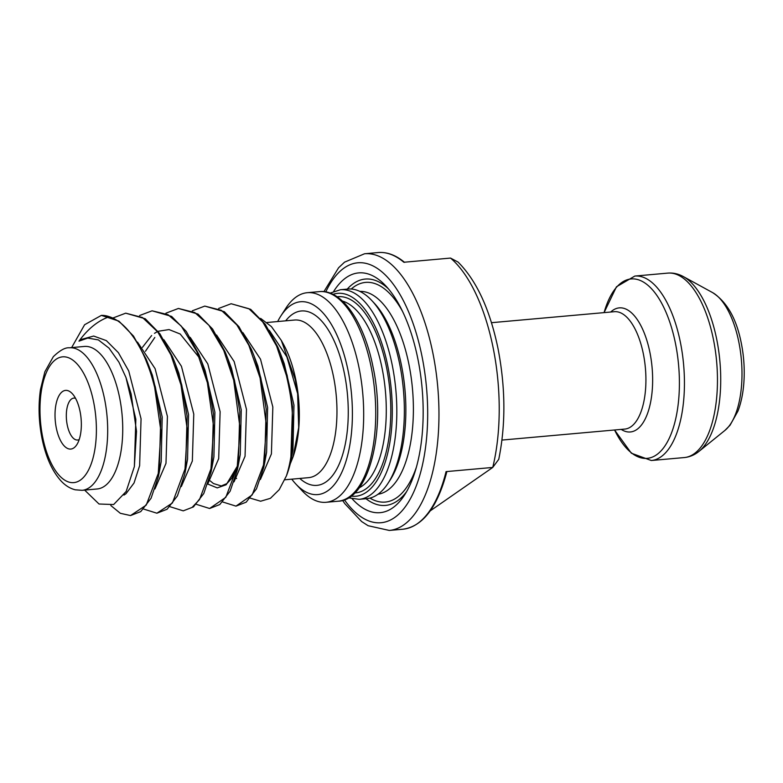 <?xml version="1.0" encoding="UTF-8"?>
<svg xmlns="http://www.w3.org/2000/svg" width="783" height="783" viewBox="0 0 783 783"><rect width="100%" height="100%" fill="white"/><g stroke="black" fill="none" stroke-linecap="round" stroke-linejoin="round"><path stroke-width="1.17" d="M80.062 411.486A29.46 12.959 84.9 0 1 76.783 444.754A29.46 12.959 84.9 0 1 56.307 427.988A29.46 12.959 84.9 0 1 58.265 397.118A29.46 12.959 84.9 0 1 72.212 393.585A29.46 12.959 84.9 0 1 80.062 411.486M75.511 398.293A21.043 9.249 -95.1 0 0 73.837 398.097A21.043 9.249 -95.1 0 0 67.23 424.954A21.043 9.249 -95.1 0 0 77.586 440.017A21.043 9.249 -95.1 0 0 79.21 439.537M291.765 479.167A96.798 42.566 -95.1 0 0 295.905 484.1A96.798 42.566 -95.1 0 0 341.731 472.482A96.798 42.566 -95.1 0 0 348.171 371.064A96.798 42.566 -95.1 0 0 280.862 315.96A96.798 42.566 -95.1 0 0 277.662 321.549M280.862 315.96L285.932 308.13A105.216 46.266 84.9 0 1 307.288 292.695A105.216 46.266 84.9 0 1 359.094 368.03A105.216 46.266 84.9 0 1 326.051 502.295A105.216 46.266 84.9 0 1 302.287 490.902L295.905 484.1M450.528 258.077L403.842 262.256A138.885 61.074 -95.1 0 0 378.081 252.557L364.535 253.77A138.885 61.074 84.9 0 1 432.901 353.211A138.885 61.074 84.9 0 1 389.288 530.443L402.844 529.23A138.885 61.074 -95.1 0 0 446.056 471.62L492.742 467.441L498.761 459.298C505.818 424.582 505.564 387.654 498.008 348.513C489.923 309.481 476.622 280.676 458.094 262.09L450.528 258.077A138.885 61.074 -95.1 0 1 493.143 347.818A138.885 61.074 -95.1 0 1 492.742 467.441L430.259 510.849M69.335 347.799L84.398 346.448A71.547 31.457 84.9 0 1 119.613 397.676A71.547 31.457 84.9 0 1 97.151 488.974L82.088 490.324A71.547 31.457 84.9 0 0 104.56 399.017A71.547 31.457 84.9 0 0 69.335 347.799C65.234 347.398 59.9 350.363 53.332 356.666L44.856 371.808L40.481 389.445C38.201 405.271 38.71 421.587 42.008 438.402C45.854 457.233 52.344 471.572 61.475 481.418C65.625 485.734 70.216 488.523 75.256 489.806L82.088 490.324M290.415 463.467L293.116 456.734L298.695 427.518L297.628 393.614L295.23 379.422L281.293 340.399L283.152 343.698A79.122 34.795 84.9 0 1 295.857 380.049A79.122 34.795 84.9 0 1 293.234 456.391A79.122 34.795 84.9 0 1 293.185 456.528M340.429 289.73L347.955 289.054A105.216 46.266 84.9 0 1 371.719 300.457A105.216 46.266 84.9 0 1 399.751 364.389A105.216 46.266 84.9 0 1 388.074 483.219A105.216 46.266 84.9 0 1 366.708 498.654L359.182 499.329A105.216 46.266 84.9 0 0 392.224 365.064A105.216 46.266 84.9 0 0 340.429 289.73L330.103 293.136M371.719 300.457L374.264 303.178A101.849 44.788 84.9 0 1 401.405 365.064A101.849 44.788 84.9 0 1 390.1 480.096L388.074 483.219M333.695 291.364A120.367 52.931 84.9 0 1 385.833 285.932A120.367 52.931 84.9 0 1 417.907 359.064A120.367 52.931 84.9 0 1 404.547 495.013A120.367 52.931 84.9 0 1 352.272 498.928M406.553 491.704A113.633 49.965 84.9 0 1 365.984 498.722M71.635 347.593L84.613 324.73L101.369 315.383A101.007 44.416 84.9 0 1 109.317 316.714C98.12 320.609 88.009 328.752 78.975 341.153L87.774 338.07L98.364 339.9L109.003 348.112L118.918 362.157L125.965 377.455L131.123 393.918L136.526 431.296L134.363 466.599L126.161 491.46L113.652 504.536L99.02 504.007L84.642 490.099M218.663 308.453L231.132 303.735L248.906 308.717L262.765 321.999L276.585 346.027L286.421 375.556C291.403 397.157 292.617 409.548 292.911 429.27C292.911 443.364 291.247 454.825 291.119 455.315C290.111 462.342 288.555 469.183 286.441 475.829A101.007 44.416 84.9 0 0 287.615 472.599A101.007 44.416 84.9 0 0 290.738 461.921L287.615 472.599M231.132 303.735L250.677 309.334L265.31 324.328L277.848 347.133L280.402 353.515L287.175 375.488L292.519 406.612L290.738 461.921M109.317 316.714C118.38 319.63 127.052 327.353 135.322 339.91C139.824 347.104 143.309 353.838 145.785 360.092C149.299 369.047 151.002 373.188 154.652 387.35L160.916 431.188L158.264 473.47L146.225 505.123L130.546 515.566L120.328 513.296L110.834 505.534M101.369 315.383L118.899 321.118L133.541 336.122L146.069 358.927L148.623 365.309L155.406 387.282L160.75 418.406L159.223 472.345L158.332 476.769L151.06 498.262L140.754 511.612L130.546 515.566M113.241 317.888L125.711 313.171L142.467 317.516L157.667 331.845L170.968 355.012L181 384.991L187.313 429.818L185.013 468.997L172.417 502.98L156.894 513.208L143.632 509.058M125.711 313.171L145.256 318.759L159.889 333.764L172.426 356.568L174.981 362.95L181.754 384.923L187.098 416.047L185.581 469.986L184.69 474.41L177.418 495.903L167.102 509.253L156.894 513.208M139.599 315.529L152.078 310.812L167.934 314.639L181.245 326.051L196.964 351.841L207.358 382.633L213.632 426.725L210.97 468.821L199.538 499.544L192.099 507.413L183.242 510.849L169.989 506.699M152.068 310.812L171.614 316.41L186.246 331.405L198.784 354.21L201.339 360.591L208.112 382.564L213.456 413.688L211.929 467.627L211.038 472.051L203.776 493.544L193.46 506.895L183.251 510.849M165.957 313.171L178.426 308.453L194.742 312.534L208.963 325.327L223.762 350.481L233.716 380.274L240.136 428.8L237.2 467.108L225.807 497.322L209.609 508.49L196.347 504.34M178.426 308.453L197.962 314.052L212.604 329.046L225.132 351.851L227.687 358.232L234.469 380.205L239.813 411.329L238.286 465.268L237.396 469.692L230.133 491.186L219.817 504.536L209.609 508.49M192.305 310.812L204.784 306.094L221.305 310.303L236.848 324.916L248.837 345.274L260.073 377.915L266.484 426.011L263.499 464.994L252.195 494.915L235.967 506.131L222.695 501.981M204.784 306.094L224.32 311.693L238.952 326.687L251.49 349.492L254.044 355.874L260.817 377.846L266.171 408.971L264.644 462.91L263.754 467.334L256.481 488.827L246.175 502.177L235.967 506.131M281.293 340.399L271.407 326.58L260.612 318.387M250.374 498.184L260.622 501.228L270.419 498.321L279.218 489.678L286.441 475.829M347.231 289.123A113.633 49.965 84.9 0 1 388.407 288.829M446.056 471.62L446.447 472.257M359.162 487.829A95.115 41.822 -95.1 0 0 382.124 368.431A95.115 41.822 -95.1 0 0 342.445 301.064M337.14 296.806A98.482 43.3 84.9 0 1 386.499 367.217A98.482 43.3 84.9 0 1 354.689 492.947M371.142 366.953A105.216 46.266 -95.1 0 0 319.337 291.619C341.672 289.005 364.242 321.93 373.08 367.227C386.508 429.661 369.312 500.494 338.099 501.218A105.216 46.266 -95.1 0 0 371.142 366.953M351.029 496.089A101.849 44.788 -95.1 0 0 387.849 366.278A101.849 44.788 -95.1 0 0 332.971 294.369M344.373 499.769A130.467 57.365 -95.1 0 0 410.674 498.213A130.467 57.365 -95.1 0 0 421.978 356.236A130.467 57.365 -95.1 0 0 325.767 291.932M284.787 479.793L308.659 477.65A79.122 34.795 -95.1 0 0 333.509 376.682A79.122 34.795 -95.1 0 0 294.555 320.032L267.042 322.498M285.687 320.824A87.539 38.494 84.9 0 1 344.432 373.648A87.539 38.494 84.9 0 1 339.489 463.409A87.539 38.494 84.9 0 1 299.791 478.452M501.962 440.075L624.844 429.074A58.921 25.908 -95.1 0 0 643.352 353.887A58.921 25.908 -95.1 0 0 614.342 311.703L491.46 322.694M610.711 312.026A62.288 27.385 84.9 0 1 649.919 352.477A62.288 27.385 84.9 0 1 647.355 413.962A62.288 27.385 84.9 0 1 621.213 429.407M651.319 460.512L631.352 453.2L614.567 429.994A90.065 39.6 -95.1 0 0 664.473 446.613A90.065 39.6 -95.1 0 0 675.465 343.414A90.065 39.6 -95.1 0 0 640.484 280.559A90.065 39.6 -95.1 0 0 604.075 312.623L616.456 286.803L634.817 276.066A92.59 40.716 84.9 0 1 680.398 342.357A92.59 40.716 84.9 0 1 651.319 460.512L684.342 457.556A92.59 40.716 -95.1 0 0 713.421 339.401A92.59 40.716 -95.1 0 0 667.84 273.11C673.184 272.68 678.362 273.844 683.363 276.595A91.464 40.217 84.9 0 1 716.729 339.382A91.464 40.217 84.9 0 1 699.004 451.37C694.57 454.972 689.686 457.027 684.342 457.556M93.637 402.051A63.129 27.757 -95.1 0 0 56.004 359.338A63.129 27.757 -95.1 0 0 42.732 437.413A63.129 27.757 -95.1 0 0 80.355 480.126A63.129 27.757 -95.1 0 0 93.637 402.051M738.839 342.112A72.183 31.741 -95.1 0 0 712.501 292.558C726.918 301.817 736.519 318.72 741.315 343.248C743.948 356.49 744.79 369.693 743.85 382.858C743.067 393.379 741.11 402.785 737.968 411.055L730.03 425.267L724.843 430.484A72.183 31.741 -95.1 0 0 738.839 342.112M359.867 291.403A101.849 44.788 84.9 0 1 408.941 364.389A101.849 44.788 84.9 0 1 378.023 494.239M416.448 467.011A110.266 48.487 84.9 0 1 369.948 498.105M351.234 289.025A110.266 48.487 84.9 0 1 402.521 311.37M125.965 377.455L135.841 419.277L134.363 466.599M148.623 365.309L152.44 375.409L162.198 416.918L161.19 461.667L159.223 472.345M174.981 362.95L178.798 373.051L188.556 414.559L187.548 459.308L185.581 469.986M142.437 347.349L151.648 335.535M154.476 333.333L157.461 331.581M158.049 331.297L169.03 329.565L180.207 334.018L199.557 358.007M201.339 360.591L205.146 370.692L214.904 412.201L213.906 456.949L211.929 467.627M227.687 358.232L231.504 368.333L241.262 409.842L240.254 454.59L238.286 465.268M237.396 466.081L226.199 484.746L217.253 487.897L207.808 484.051M254.044 355.874L257.861 365.974L267.62 407.483L266.611 452.231L264.644 462.91M280.402 353.515L284.219 363.615L293.968 405.124L292.969 449.873L290.992 460.561M78.975 341.153L81.471 339.391L93.676 336.044L106.361 340.625L118.39 352.673L128.735 370.995L141.057 418.807L139.628 465.719L134.04 482.994L125.994 493.711L123.959 495.081M137.485 342.083L155.093 368.636L167.415 416.448L165.986 463.36L154.956 488.925M163.843 339.724L181.441 366.278L193.773 414.09L192.344 461.001L181.313 486.576M190.2 337.365L207.798 363.919L220.121 411.731L218.692 458.642L207.661 484.217M216.548 335.007L234.156 361.56L246.479 409.382L245.05 456.283L234.019 481.858M242.906 332.648L260.514 359.201L272.836 407.023L271.407 453.925L260.377 479.499M269.264 330.289L286.862 356.842L297.628 393.614M364.535 253.77L344.549 262.158L338.589 267.766L323.898 291.658M634.817 276.066L667.84 273.11M712.501 292.558L683.363 276.595M307.288 292.695L319.337 291.619M326.051 502.295L338.099 501.218M724.843 430.484L699.004 451.37M342.572 500.366L344.784 503.606L361.629 521.537L368.098 525.706L389.288 530.443M404.547 262.344C395.777 255.072 386.959 251.813 378.081 252.557M446.809 471.865C437.394 507.374 422.742 526.489 402.844 529.23M145.442 351.273L154.838 337.434M210.245 480.919L213.436 483.532L221.256 485.949L226.923 483.581L231.631 478.433L237.406 466.012M235.438 477.376L236.603 478.56M348.415 497.812L359.182 499.329"/></g></svg>
